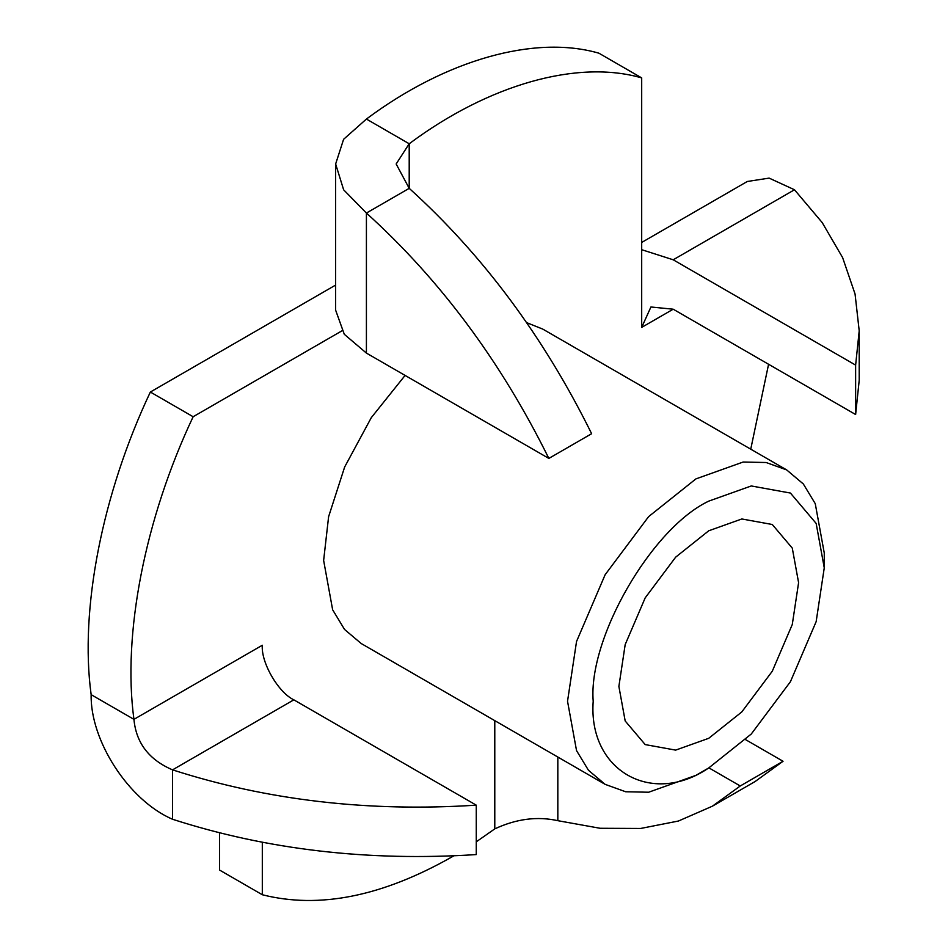 <?xml version="1.0" encoding="UTF-8"?>
<svg xmlns="http://www.w3.org/2000/svg" width="948" height="948" viewBox="0 0 948 948"><rect width="100%" height="100%" fill="white"/><g stroke="black" fill="none" stroke-linecap="round" stroke-linejoin="round"><path stroke-width="1.42" d="M708.737 501.137C651.572 528.178 588.033 638.229 593.199 701.247C588.033 770.238 651.572 806.914 708.737 767.951L751.266 734.025L790.431 681.707L816.157 621.627L824.262 567.84L816.157 523.426L790.431 493.055L751.266 485.957L708.737 501.137M708.737 767.951L695.903 775.357L648.645 792.232L625.656 791.758L605.132 784.351L588.459 770.274L576.538 750.603L567.532 701.247L576.538 641.488L605.132 574.725L648.645 516.601L695.903 478.906L743.149 462.031L766.138 462.517L786.662 469.912L803.347 483.99L815.256 503.661L824.262 553.028L824.262 567.84M708.737 738.302L741.81 711.924L772.276 671.231L792.279 624.507L798.595 582.664L792.279 548.122L772.276 524.493L741.81 518.971L708.737 530.785L675.663 557.163L645.197 597.856L625.182 644.593L618.878 686.423L625.182 720.978L645.197 744.595L675.663 750.117L708.737 738.302M405.092 375.42L371.32 417.618L344.657 466.997L328.612 516.672L323.635 560.434L332.641 609.789L344.551 629.46L361.224 643.538L605.132 784.351M219.521 832.854L219.521 870.039L262.312 894.746C318.966 909.12 382.198 896.5 451.995 856.885L453.808 855.843M476.263 841.824L494.785 828.872C516.281 818.859 537.291 816.121 557.827 820.684L600.096 828.279L640.647 828.457L678.389 821.039L712.386 806.191L740.258 785.975L708.891 767.868M712.386 806.191L755.165 781.496L783.048 761.268L745.626 739.665M366.414 119.057C445.773 59.819 534.767 34.602 598.899 53.195L641.689 77.902C577.557 59.309 488.552 84.526 409.204 143.764L409.204 188.344L366.414 213.051L343.638 189.813L335.639 163.992L343.603 139.297L366.414 119.057L409.204 143.764L396.157 163.992L409.204 188.344C482.982 255.107 543.797 336.896 591.635 433.71L548.845 458.417L366.414 353.094L344.29 334.289L335.639 310.186L335.639 163.992M366.414 353.094L366.414 213.051C440.192 279.802 501.006 361.591 548.845 458.417M794.483 189.766L822.2 222.579L842.618 257.607L855.06 294.01L859.208 330.864L855.629 365.11L673.199 259.788L794.483 189.766L769.112 178.106L747.273 181.495L641.689 242.451M673.199 259.788L641.689 249.691M673.199 309.202L650.92 306.986L641.689 327.392L673.199 309.202L855.629 414.525L859.208 380.278L859.208 330.864M172.548 819.262C128.347 800.254 90.143 740.281 91.15 694.659L133.941 719.354C136.121 742.924 148.99 759.751 172.548 769.859L172.548 819.262C267.253 849.775 368.488 861.542 476.263 854.575L476.263 805.16L293.833 699.837C278.238 692.455 260.901 662.439 262.312 645.244L133.941 719.354C122.316 634.449 144.973 518.592 193.143 416.741L341.92 330.84M476.263 805.16C368.488 812.14 267.253 800.361 172.548 769.859L293.833 699.837M786.662 469.912L542.766 329.098L526.626 322.628M262.312 894.746L262.312 842.298M750.745 449.174L768.579 364.269M641.689 77.902L641.689 327.392M91.15 694.659C79.525 609.742 102.194 493.884 150.353 392.034L335.639 285.064M150.353 392.034L193.143 416.741M783.048 761.268L740.258 785.975M855.629 365.11L855.629 414.525M494.785 720.646L494.785 828.872M557.827 820.684L557.827 757.037"/></g></svg>
